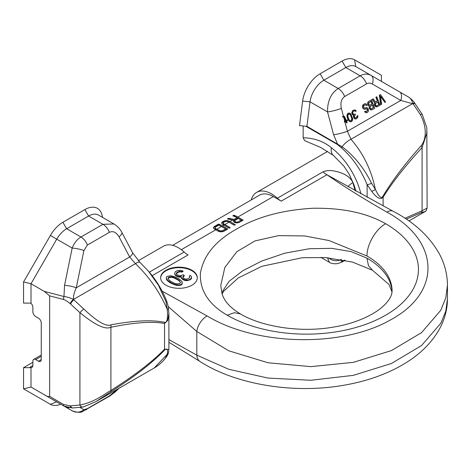 <?xml version="1.0" encoding="UTF-8"?>
<svg xmlns="http://www.w3.org/2000/svg" width="471" height="471" viewBox="0 0 471 471"><rect width="100%" height="100%" fill="white"/><g stroke="black" fill="none" stroke-linecap="round" stroke-linejoin="round"><path stroke-width="0.71" d="M149.295 272.15L184.137 252.032A29.655 17.121 -120 0 0 178.262 247.675A29.655 17.121 -120 0 0 163.437 246.209L138.28 260.728M172.657 245.32L259.492 195.188A27.677 15.979 60 0 1 273.327 196.554L281.252 201.129A19.77 11.416 60 0 1 277.331 198.214A29.655 17.121 -120 0 0 271.467 193.864A29.655 17.121 -120 0 0 256.636 192.398A29.655 17.121 -120 0 0 251.261 199.94M184.137 252.032A19.77 11.416 -120 0 0 188.053 254.941L152.162 275.659M174.594 273.804L175.312 271.667L178.026 270.448L180.623 270.319L183.007 271.002L182.006 271.584L179.51 271.302L177.002 272.409L176.189 273.563L176.778 274.599L179.557 275.741L180.758 275.735L183.066 274.746L184.255 275.435L183.449 275.9L182.842 276.936L183.031 277.513L184.414 278.779L185.709 279.062L186.905 279.056L189.012 278.184L189.719 277.431L189.242 275.994L190.243 275.411L191.232 276.212L191.409 278.173L189.895 279.391L188.194 280.033L184.803 279.927L181.824 278.214L181.247 276.483L178.356 276.436L175.771 275.182L174.594 273.804L175.771 275.718L178.356 276.977L181.247 277.025L181.335 278.002L182.813 279.55L184.803 280.469L186.793 280.687L190.302 279.697L191.409 278.714L191.62 277.366M179.221 279.026L181.989 281.552L182.165 283.513L181.253 284.378L179.751 284.902L177.855 284.967L174.765 284.349L171.986 283.206L168.023 280.687L166.251 278.273L166.363 277.178L167.276 276.306L170.673 275.718L174.853 276.742L179.221 279.026M177.92 279.438L173.852 277.319L171.261 276.754L168.759 277.166L168.053 277.919L169.024 280.104L170.608 281.252L174.676 283.365L177.267 283.936L179.769 283.518L180.475 282.771L179.504 280.581L177.92 279.438L177.92 279.974L173.852 277.861L171.261 277.289L168.759 277.707L168.053 278.62M236.471 222.159L235.111 221.57L234.635 220.705L238.191 218.42L241.164 220.14L237.92 222.012L236.471 222.159L236.471 222.877M225.609 228.888L222.542 230.66L220.752 231.008L216.689 229.259A27.677 15.979 -120 0 0 215.877 228.806L215 227.834L215.112 227.363L218.668 225.114A27.677 15.979 -120 0 1 221.47 226.498L225.609 228.888L225.609 229.966L222.477 231.756M234.099 219.409L237.001 217.732L234.099 219.409L234.099 220.487L233.475 220.304M281.252 201.129L326.939 174.753C343.842 186.475 363.818 198.921 386.879 212.103C440.091 241.075 442.051 292.308 390.324 320.015C341.493 347.851 256.03 345.791 207.057 315.923L162.148 291.196M181.306 249.689L215.665 229.848L220.122 231.826L223.731 231.349L227.823 228.983L222.495 225.909A27.677 15.979 -120 0 0 218.503 224.078L214.411 226.445L213.551 228.088M222.495 225.909L223.855 225.12L229.189 228.2L230.213 227.605L224.879 224.526A27.677 15.979 -120 0 0 224.066 224.078L223.189 223.101L223.79 222.159L226.263 221.329L228.158 221.711A27.677 15.979 -120 0 1 228.977 222.165L234.305 225.244L235.329 224.649L230.001 221.57A27.677 15.979 -120 0 0 229.183 221.123L226.887 220.569L224.331 220.893L222.6 221.717L221.741 223.36M230.001 221.57L232.709 220.01L233.475 220.228L233.469 221.605L234.688 222.506L236.754 222.913L239.085 222.483L243.177 220.122L237.849 217.043A27.677 15.979 -120 0 0 233.857 215.212L232.833 215.806A27.677 15.979 -120 0 1 236.825 217.631M227.193 315.205C208.459 304.272 199.533 290.218 200.416 273.039C203.59 255.329 215.636 240.675 236.548 229.089C256.648 217.025 282.011 210.084 312.644 208.27C342.364 207.758 366.691 212.91 385.637 223.731A112.033 64.686 180 0 1 385.637 315.205A112.033 64.686 180 0 1 227.193 315.205L234.334 312.726L240.387 313.904C227.181 305.856 223.937 299.103 222.224 294.404L220.74 285.609L224.838 267.475L236.825 251.702L255.035 240.899L278.544 235.635L304.672 235.947L328.976 240.528L366.997 256.018A85.669 49.461 180 0 1 392.09 290.99L392.09 290.99C391.99 296.318 388.263 302.046 380.904 308.169C369.399 317.436 350.807 324.348 333.68 327.045C301.034 333.003 262 326.898 240.375 313.898M166.016 285.214A18.334 10.586 0 0 0 185.998 287.51A18.334 10.586 0 0 0 197.314 277.725A18.334 10.586 0 0 0 191.944 270.242A18.334 10.586 0 0 0 171.968 267.946A18.334 10.586 0 0 0 160.646 277.725A18.334 10.586 0 0 0 166.016 285.214M221.688 292.703L229.071 281.334L242.824 270.725L261.682 261.069L284.82 253.186L309.306 248.741L331.719 248.335L351.136 251.614L366.997 258.167A85.669 49.461 180 0 1 392.055 291.808M168.895 339.591L196.813 355.152L228.771 369.288L268.017 378.072L310.895 380.268L353.385 375.346L391.472 363.471L421.563 345.537L440.827 323.241L445.784 311.184L447.45 298.944C447.385 308.988 444.936 318.608 440.108 327.81C432.884 341.24 421.951 352.614 407.315 361.94C389.858 372.979 369.346 380.633 345.785 384.895C294.728 394.445 235.83 384.707 199.981 361.481A13.117 8.325 -64.8 0 1 196.813 355.152L196.813 331.472L168.294 306.686M386.879 212.103A13.117 6.747 -55.6 0 1 393.02 211.202L326.939 174.753A19.77 11.416 60 0 1 323.029 171.844C326.756 170.302 330.907 170.119 335.464 171.303C339.997 172.198 349.541 175.1 352.867 182.512L355.057 190.637M447.45 298.944L447.45 285.196L445.784 297.902L440.827 310.218L421.563 332.632L391.472 350.565L353.385 362.346L310.895 366.638L268.017 362.764L228.771 350.795L196.813 331.472A13.117 6.841 124.9 0 1 207.057 315.923M347.969 186.651A19.77 5.899 159.4 0 1 352.867 182.512M215.665 229.848A27.677 15.979 -120 0 0 214.853 229.395L213.581 228.252L213.469 227.54L214.411 226.445M223.855 225.12A27.677 15.979 -120 0 0 223.042 224.667L221.77 223.525L221.658 222.812L222.6 221.717M232.709 220.01L227.375 218.956L228.57 218.267L228.235 219.062M233.869 219.339L228.57 218.267M230.837 219.533L228.57 218.868M237.001 217.732L237.001 218.809L234.099 220.487M233.857 215.212L233.481 216.036M242.247 220.658L233.857 215.812M233.475 220.228L233.41 221.447M235.111 221.57L235.111 222.642L234.688 222.206L234.635 220.705M241.164 220.14L241.164 221.217L238.768 222.595M225.78 221.394L222.6 222.318M234.399 225.191L228.523 221.912M229.283 228.147L224.066 225.132L223.189 224.037L223.189 223.101M226.892 229.524L218.503 224.679L214.411 227.046M218.45 231.349L215.253 229.306L215 227.834M234.688 221.129L234.688 222.206M235.706 221.912L235.706 222.783M237.213 222.188L237.213 222.895M237.92 222.012L237.92 222.865M221.941 222.277L221.941 222.924M223.283 221.323L223.283 221.923M224.331 220.893L224.331 221.547M225.409 220.646L225.409 221.382M226.887 220.569L226.887 221.382M228.023 220.722L228.023 221.664M229.183 221.123L229.183 222.177M223.442 223.578L223.442 224.579M224.066 224.078L224.066 225.132M213.752 227.004L213.752 227.652M218.503 224.078L218.503 224.679M222.542 230.66L222.542 231.738M215.253 228.305L215.253 229.306M215.877 228.806L215.877 229.86M218.85 230.502L218.85 231.508M219.816 230.861L219.816 231.756M220.752 231.008L220.752 231.856M221.658 230.943L221.658 231.885M197.308 277.996A18.334 10.586 0 0 0 191.944 270.784A18.334 10.586 0 0 0 172.18 268.435A18.334 10.586 0 0 0 160.652 277.996M189.725 277.266L189.242 275.994M184.255 275.435L184.255 275.971L182.954 277.284M183.007 271.002L183.007 271.537L182.006 272.12L180.21 271.785L178.209 272.25L176.272 273.798M182.277 282.417L182.165 284.048L181.253 284.92L179.751 285.444L176.36 285.338L171.986 283.742L169.307 282.2L166.54 279.674L166.251 278.273M180.475 282.606L179.504 281.122L177.92 279.974M175.082 274.552L175.082 275.088M175.771 275.182L175.771 275.718M176.961 275.865L176.961 276.406M178.356 276.436L178.356 276.977M179.645 276.718L179.645 277.26M181.247 276.483L181.247 277.025M181.335 277.466L181.335 278.002M181.824 278.214L181.824 278.75M182.813 279.015L182.813 279.55M183.407 279.356L183.407 279.898M184.803 279.927L184.803 280.469M186.793 280.151L186.793 280.687M188.194 280.033L188.194 280.569M189.895 279.391L189.895 279.927M190.302 279.156L190.302 279.697M191.409 278.173L191.409 278.714M183.449 275.9L183.449 276.436M176.295 273.162L176.295 273.698M177.002 272.409L177.002 272.945M178.209 271.714L178.209 272.25M179.51 271.302L179.51 271.844M180.21 271.243L180.21 271.785M181.205 271.355L181.205 271.891M182.006 271.584L182.006 272.12M166.54 279.138L166.54 279.674M167.329 280.057L167.329 280.592M168.023 280.687L168.023 281.222M169.307 281.658L169.307 282.2M171.986 283.206L171.986 283.742M173.675 283.948L173.675 284.484M174.765 284.349L174.765 284.884M176.36 284.802L176.36 285.338M177.855 284.967L177.855 285.508M179.751 284.902L179.751 285.444M181.253 284.378L181.253 284.92M182.165 283.513L182.165 284.048M175.836 278.231L175.836 278.773M179.504 280.581L179.504 281.122M168.053 277.919L168.053 278.455M168.759 277.166L168.759 277.707M170.066 276.76L170.066 277.295M171.261 276.754L171.261 277.289M173.852 277.319L173.852 277.861M331.354 147.717A19.77 9.491 127.2 0 0 333.368 155.389L320.751 147.5L304.596 140.617L303.153 137.732C314.328 138.068 323.724 141.4 331.354 147.717A52.723 30.438 60 0 1 360.945 193.905M303.153 137.732L303.153 125.975M427.115 132.168L422.081 147.6C405.195 165.963 392.208 182.518 383.111 197.261C380.568 200.045 376.753 198.044 371.66 191.261L367.121 184.709C361.086 169.884 352.567 157.644 341.581 147.988L337.472 144.52L305.791 126.228M381.445 81.406L381.445 75.319L354.622 59.829A25.045 14.46 120 0 0 342.099 61.071L320.115 73.764A25.045 14.46 120 0 0 302.623 101.112L299.509 125.633L306.915 126.334L310.036 101.813A19.77 11.416 -60 0 1 323.842 80.223L345.826 67.53A19.77 11.416 -60 0 1 355.717 66.546L371.154 75.46C367.633 73.553 363.971 73.664 360.162 75.802L345.826 67.53L342.099 61.071M327.475 257.725L329.394 262.306L320.775 257.331M405.048 218.267L422.081 210.79L427.115 208.1L426.814 127.771L422.275 114.441L414.922 103.467C413.744 101.501 411.778 99.452 409.016 97.32L355.717 66.546L354.622 59.829M406.32 219.109L421.168 212.627A3.956 3.044 64.1 0 0 422.081 210.79L422.081 147.6A3.956 2.055 -137.8 0 0 421.168 145.716C404.471 164.479 391.625 181.482 382.629 196.731C381.057 198.786 378.625 196.313 375.334 189.313L371.531 183.272C363.924 167.888 354.098 155.718 342.064 146.775L306.915 126.334M383.111 205.945L383.111 197.261A3.956 0.954 -149.4 0 0 382.629 196.731M371.66 191.261A3.956 1.672 -27.2 0 0 375.334 189.313C371.395 170.019 363.265 153.334 350.948 139.257A10.545 3.797 138.6 0 0 342.064 146.775A3.956 1.684 -49.4 0 0 341.581 147.988M367.121 197.302L367.121 184.709A3.956 0.807 -21.5 0 0 371.531 183.272M344.996 122.124L347.421 131.256A10.545 1.378 165.1 0 1 333.598 134.735L337.507 143.996A3.956 2.284 -60 0 0 337.472 144.52M415.051 103.732A3.956 1.666 142.5 0 0 414.916 103.455A3.956 1.666 142.5 0 0 412.867 103.367C411.789 100.305 410.506 98.292 409.016 97.32L399.602 91.886A10.545 5.67 -60 0 1 400.786 100.441L347.421 131.256L350.948 139.257L412.696 103.608A10.545 1.16 -60 0 1 412.867 103.367L413.126 103.873L400.786 100.441L372.337 84.015C370.312 82.902 368.404 82.843 366.621 83.838A10.545 6.088 -120 0 0 360.162 75.802L338.178 88.501C330.93 93.352 327.386 101.165 327.545 111.921L333.598 134.735M415.251 103.903A3.956 1.59 143.3 0 0 413.126 103.873L420.391 114.624C428.987 131.185 424.212 142.065 421.168 145.716M421.168 212.627L425.083 211.579C425.431 212.08 426.108 210.92 427.115 208.1M343.53 116.184L342.523 116.425L342.8 117.138L344.177 117.12L345.749 120.811L344.478 121.547L344.754 122.26L346.026 121.524L346.585 122.96L347.162 122.625L346.609 121.194L347.533 120.658L347.257 119.94L346.326 120.476L344.431 116.319L342.764 116.402L343.041 117.12M343.512 117.008L344.26 117.615L345.508 120.835L344.236 121.565L344.754 122.26M377.754 102.119L378.755 104.703L376.576 105.963M372.431 105.186L373.368 107.594L371.183 108.854M370.971 101.43L371.978 104.02L369.794 105.274M349.135 113.982L350.436 114.924L351.755 118.321L351.501 120.217L350.524 120.847M345.826 121.648L346.585 122.96M347.257 119.94L346.291 120.382M380.48 94.63L379.314 95.183L380.721 104.662L381.657 104.238L380.433 95.972L384.895 102.372L385.59 101.966L380.48 94.63L379.555 95.166L380.962 104.639M380.503 96.437L384.895 102.372M376.776 96.767L376.082 97.167L377.542 100.924L375.575 102.06L373.191 98.839L372.378 99.304L375.016 102.819L374.716 104.962L375.946 106.664L377.265 106.776L380.038 105.174L376.776 96.767L375.84 97.191L377.3 100.947L375.511 101.977M373.191 98.839L372.137 99.328L374.775 102.837L374.38 104.379L374.751 105.698L375.699 106.687L376.617 106.935M371.454 99.84L367.928 101.977L367.604 103.697L368.045 105.192L369.293 106.222L369.152 108.059L370.383 109.755L371.943 109.849L374.716 108.248L371.454 99.84L368.169 101.954L367.845 103.673L368.287 105.174L369.535 106.205L369.305 107.429L369.676 108.748L371.295 110.002M354.404 109.902L352.702 110.55L351.755 112.846L352.52 114.812L353.674 115.242L353.397 116.714L354.092 118.504L355.434 119.045L356.553 118.733L357.848 117.326L357.872 115.566L357.295 115.895L356.553 117.638L354.957 117.903L354.333 116.296L355.446 114.777L355.169 114.059L353.456 114.394L352.644 112.669L352.897 111.868L354.104 110.95L355.052 110.844L355.676 111.356L356.253 111.026L355.493 110.149L353.874 109.99L352.555 110.973L352.02 112.157L352.761 114.794L353.915 115.218L353.939 117.832L354.333 118.48L355.676 119.022M357.872 115.566L357.053 115.919L356.312 117.662L355.381 118.038M355.169 114.059L353.862 114.524M354.604 110.832L355.676 111.356M349.082 112.975L347.451 113.799L346.944 115.407L347.08 116.861L347.939 119.428L349.235 121.312L350.577 121.848L351.578 121.606L352.573 120.152L352.667 118.568L350.93 114.094L349.871 113.175L348.316 113.199L347.186 115.383L347.557 117.797L348.64 120.235L349.476 121.288L350.818 121.824M366.273 108.742L367.174 108.878L367.733 110.308L366.55 111.651L365.508 111.156L364.572 111.58L365.52 112.563L366.432 112.81L367.663 112.322L368.381 111.25L368.399 109.484L367.733 108.118L366.991 107.671L364.631 108.159L363.494 107.064L363.73 105.834L365.049 104.85L365.578 104.762L366.456 105.569L367.15 105.168L366.067 103.826L365.278 103.626L363.706 104.315L362.688 106.434L363.082 108.177L364.33 109.207L366.933 108.901L367.486 110.332L366.326 111.662M366.391 107.582L364.589 108.147M365.361 104.803L366.456 105.569M365.278 103.626L362.953 104.85L362.446 106.458L362.835 108.2L364.089 109.231L364.931 109.301M375.758 103.267L377.96 101.995L378.996 104.68L376.382 105.969L375.481 104.739L375.758 103.267M373.609 107.576L371.407 108.842L370.624 108.642L370.159 107.812L370.436 106.34L372.638 105.068L373.368 107.594M368.911 104.591L368.705 102.961L371.177 101.312L372.22 103.997L370.023 105.269L368.911 104.591M365.508 111.156L364.813 111.556L366.432 112.81M351.696 117.161L351.949 119.64L351.231 120.711L350.583 120.864L349.223 119.905L348.687 118.898L347.904 116.502L347.945 115.165L348.664 114.094L349.8 114.094L350.677 114.9L351.454 117.179M32.87 362.287L23.55 367.668L23.55 388.828L50.373 404.312A25.045 14.46 120 0 0 60.694 404.183M166.687 301.104A3.956 0.807 158.5 0 1 166.057 301.899L158.509 285.302L148.23 270.925C156.072 279.839 162.224 289.9 166.687 301.104L168.235 306.362L168.895 313.386L167.747 320.492L164.55 323.447C152.062 321.175 134.188 322.447 110.909 327.251C105.345 329.9 95.012 325.037 79.923 312.673L70.155 303.618C67.541 301.434 65.363 300.068 63.62 299.521L49.649 295.865L44.256 291.378L31.004 283.725L31.004 303.1L23.55 303.1L23.55 281.946L50.373 235.488A25.045 14.46 -60 0 1 62.896 222.271L84.88 209.577A25.045 14.46 -60 0 1 102.372 216.725L102.46 217.343M30.809 303.1A3.956 2.284 60 0 1 32.87 307.404L32.87 311.708A3.956 2.284 60 0 0 35.666 316.553L38.463 318.166A3.956 2.284 60 0 1 41.26 323.006L41.26 359.597A3.956 2.284 60 0 1 40.441 361.41A3.956 2.284 60 0 1 38.463 361.216L35.666 359.597A3.956 2.284 60 0 0 33.688 359.402A3.956 2.284 60 0 0 32.87 361.216L32.87 365.52A3.956 2.284 60 0 1 32.052 367.327A3.956 2.284 60 0 1 30.073 367.133L31.004 367.668L23.55 367.668M49.649 295.865L49.649 396.429L63.62 404.495A3.956 1.525 120 0 0 63.968 406.073L72.187 410.818M31.004 367.668L31.004 387.044L44.256 394.692C46.664 396.329 48.46 396.906 49.649 396.429M166.057 301.899L167.264 309.441C159.822 292.173 149.225 276.913 135.471 263.66L129.649 256.983L119.022 236.813A10.545 3.032 -27.8 0 0 121.895 232.474C120.211 229.077 117.562 226.245 113.935 223.966L102.943 224.308L80.959 237.001L66.623 228.729A19.77 11.416 -60 0 0 56.738 239.162L31.004 283.725L23.55 281.946M119.022 236.813C116.172 232.162 112.963 230.672 109.402 232.344L87.412 245.038L83.903 250.543L76.278 287.793A10.545 2.302 -168.4 0 0 64.551 285.326L63.968 296.536L44.256 291.378M87.412 245.038A10.545 6.088 -120 0 0 80.959 237.001C77.167 239.25 74.241 242.936 72.175 248.076L64.551 285.326M62.896 222.271L66.623 228.729L88.607 216.03A19.77 11.416 -60 0 1 98.492 215.053L113.935 223.966M168.606 308.723A3.956 0.724 173 0 1 167.264 309.441C167.976 317.978 167.205 322.299 164.944 322.411C152.357 319.638 134.335 320.457 110.873 324.866C106.163 326.898 97.126 321.599 83.756 308.982L73.364 299.373C69.902 297.754 66.776 296.807 63.968 296.536A3.956 2.225 -75.3 0 0 63.62 299.521M63.62 404.495L70.155 405.884L79.923 405.019C95.042 402.14 105.298 393.362 110.909 390.441C134.147 375.746 152.027 362.016 164.55 349.247L168.895 349.453L168.895 313.386M110.873 324.866A3.956 2.349 -101 0 1 110.909 327.251L110.909 390.441A3.956 1.36 57.2 0 1 110.873 391.772C134.294 376.894 152.316 362.882 164.944 349.723C167.211 348.081 167.988 349.594 167.264 354.274L165.345 358.36L166.216 357.224C167.717 354.893 168.488 353.309 168.53 352.461L168.895 349.453M164.944 322.411A3.956 2.832 -76.9 0 1 164.55 323.447L164.55 349.247A3.956 0.353 43 0 1 164.944 349.723M168.53 352.473A3.956 3.397 -166.5 0 1 167.264 354.274L154.235 367.951L95.825 401.675L110.873 391.772M56.797 401.934A19.77 11.416 -60 0 1 56.738 401.898L72.175 410.812L56.738 401.898L50.373 404.312M23.55 388.828L31.004 387.044L56.738 401.898M121.895 232.474L132.522 252.644A10.545 3.032 -27.8 0 1 129.649 256.983L76.278 287.793C73.923 292.974 73.07 296.812 73.723 299.309A10.545 5.328 154.1 0 0 73.364 299.373A3.956 0.995 -51.7 0 0 70.155 303.618M70.573 303.954A3.956 0.93 -50.7 0 1 73.935 299.709L73.723 299.309L135.471 263.66A10.545 3.091 -46.9 0 1 139.958 262.412L132.522 252.644M69.213 407.751A10.545 10.274 120 0 1 64.551 406.408L72.175 410.812C77.432 412.62 81 412.796 82.878 411.342L109.778 396.064L114.865 392.237L119.022 388.281M216.689 229.259L221.47 226.498M224.879 224.526L228.977 222.165M237.849 217.043L273.327 196.554M385.637 223.731C375.687 229.189 366.75 244.673 366.997 256.018M372.467 270.242L368.422 265.591L366.997 258.167M277.331 198.22L323.024 171.844M393.02 211.202L393.02 211.202C413.98 222.065 429.393 236.242 439.255 253.722C444.63 263.642 447.362 274.134 447.45 285.196M366.621 83.838L344.637 96.531C341.316 98.833 340.233 102.808 341.369 108.442A10.545 1.378 165.1 0 1 327.545 111.921L310.036 101.813L302.623 101.112M344.637 96.531A10.545 6.088 -120 0 0 338.178 88.501L323.842 80.223L320.115 73.764M399.602 91.886L371.154 75.46A10.545 5.67 -60 0 1 372.337 84.015M422.081 166.016L422.081 207.475M422.269 114.435A3.956 0.983 149.2 0 0 420.391 114.624M341.369 259.315C340.227 261.658 341.316 261.923 344.637 260.116M344.595 260.169A10.545 6.088 60 0 1 343.447 261.211L345.078 260.275M341.081 259.486A10.545 9.067 -150.1 0 1 328.517 257.814M341.369 108.442L343.424 116.19M343.653 117.049L344.766 121.259M333.368 155.389A19.77 9.491 127.2 0 0 333.374 155.389L343.812 166.045L348.911 173.764L353.915 184.567L355.852 191.079M32.87 365.52L30.073 367.133M83.903 250.543A10.545 2.302 -168.4 0 0 72.175 248.076L50.373 235.488M109.402 232.344A10.545 6.088 -120 0 0 102.943 224.308L88.607 216.03L84.88 209.577M102.378 217.296L102.372 216.725M44.256 394.692L63.968 406.073M83.061 407.044A3.956 2.826 77.5 0 1 79.923 405.019L79.923 312.673A3.956 0.377 -43.3 0 1 83.756 308.982M70.573 405.896A3.956 2.602 91.2 0 0 72.781 408.004M80.188 407.568L83.903 409.711L87.412 408.616L109.402 395.923L118.003 388.869M109.402 395.923A10.545 6.088 60 0 1 108.218 397.024M87.412 408.616A10.545 6.088 60 0 1 86.228 409.717M83.903 409.711A10.545 10.274 120 0 1 72.175 410.812M70.155 405.884A3.956 2.567 92.9 0 0 72.251 407.98M63.974 406.079L72.281 407.986A3.956 2.567 92.9 0 0 72.546 407.974M41.26 359.597L38.463 361.216M41.26 356.37L35.666 359.597M327.628 151.409L256.636 192.398M392.037 292.067L389.022 284.513L372.455 270.242M372.261 270.124L352.449 262.082L325.361 257.572L302.364 257.708L261.882 266.298L238.214 277.984L223.919 291.001L222.088 294.01M199.981 361.481L168.895 342.229M329.394 262.306C331.095 263.495 333.645 263.948 337.03 263.666C340.074 262.942 342.217 262.123 343.447 261.211M408.928 220.905L425.083 211.579M72.281 407.986L83.096 407.032L95.825 401.675M148.23 270.919L139.958 262.412M154.235 367.951C158.232 365.696 161.936 362.499 165.345 358.36M33.688 359.402L41.26 355.034"/></g></svg>
